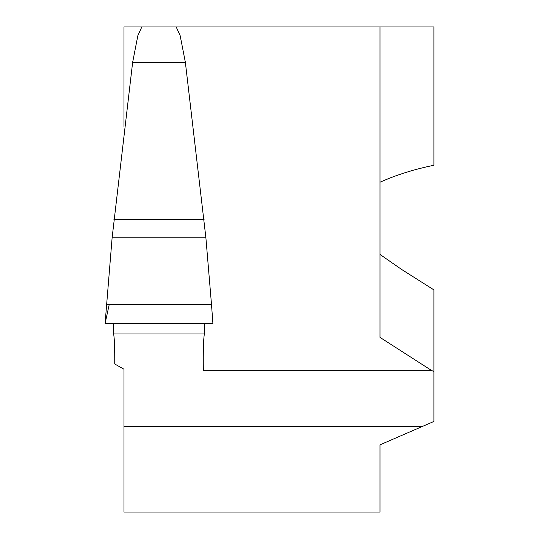 <?xml version="1.0" encoding="UTF-8"?>
<svg xmlns="http://www.w3.org/2000/svg" width="539" height="539" viewBox="0 0 539 539"><rect width="100%" height="100%" fill="white"/><g stroke="black" fill="none" stroke-linecap="round" stroke-linejoin="round"><path stroke-width="0.81" d="M379.995 182.229C396.381 174.899 414.35 169.246 433.895 165.264L433.895 26.95L379.995 26.95L379.995 337.38L431.894 370.691L203.331 370.691C203.095 351.354 203.439 339.105 204.375 333.964L113.635 333.964C114.457 338.445 114.82 348.45 114.74 363.987L123.97 369.222L123.97 512.05L379.995 512.05L379.995 444.85L433.895 421.451L433.895 371.378L431.894 370.691M379.995 26.95L123.97 26.95L123.97 126.429M433.895 371.378L433.895 289.881L401.69 269.5L379.995 254.442M185.369 62.356L132.641 62.356L185.369 62.356L180.167 35.668L176.186 26.95L141.824 26.95L137.843 35.668L132.641 62.356L112.112 237.827L205.898 237.827L185.369 62.356M204.375 333.964L113.635 333.964L113.473 323.4L113.635 333.964L204.375 333.964L204.537 323.4L204.375 333.964M106.506 304.535L211.504 304.535L212.905 323.4L105.105 323.4L112.112 237.827M205.898 237.827L211.504 304.535M109.222 304.535L105.105 323.4L212.905 323.4M422.461 426.517L123.97 426.517M204.072 219.488L113.938 219.488"/></g></svg>
